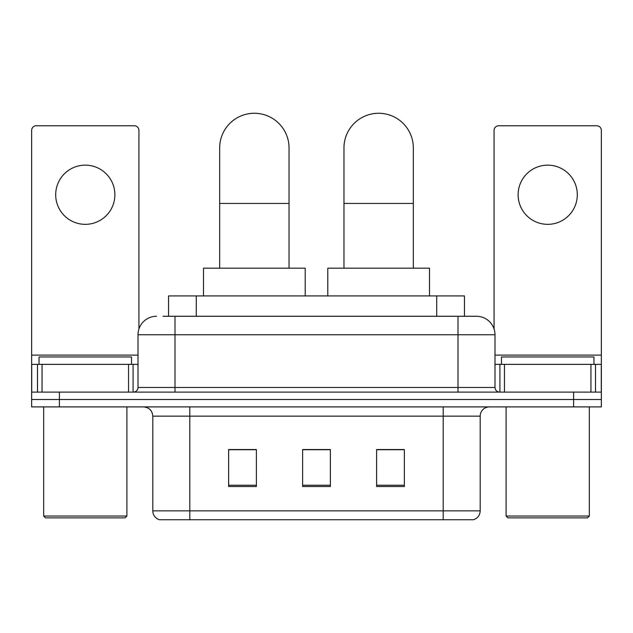 <?xml version="1.0" encoding="UTF-8"?>
<svg xmlns="http://www.w3.org/2000/svg" width="633" height="633" viewBox="0 0 633 633"><rect width="100%" height="100%" fill="white"/><g stroke="black" fill="none" stroke-linecap="round" stroke-linejoin="round"><path stroke-width="0.95" d="M168.544 316.271L168.544 295.92L464.456 295.92L464.456 316.271M163.401 316.271L476.214 316.271M162.982 316.271L175.001 316.271L175.001 334.762L138.01 334.762L138.01 387.483A4.621 4.621 0 0 1 133.381 392.104M156.501 316.271A18.499 18.499 0 0 0 138.01 334.762M476.499 316.271A18.499 18.499 0 0 1 494.99 334.762L494.99 387.483C495.267 390.292 496.81 391.835 499.619 392.104M59.391 392.104L31.65 392.104L31.65 399.502L59.391 399.502L31.65 399.502L31.65 406.9L59.391 406.9L59.391 399.502L573.609 399.502L59.391 399.502L59.391 392.104L573.609 392.104L573.609 399.502L601.35 399.502L573.609 399.502L573.609 406.9L59.391 406.9M573.609 406.9L601.35 406.9L601.35 364.363L601.35 392.104L573.609 392.104M480.194 510.855C479.941 515.286 477.717 518.245 473.539 519.733L443.203 519.733L443.203 510.855L480.194 510.855L480.194 416.15A9.25 9.25 0 0 1 489.444 406.9M152.806 510.855L189.797 510.855L189.797 519.733L443.203 519.733L159.461 519.733A9.25 9.25 0 0 1 152.806 510.855L152.806 416.15C152.252 410.532 149.174 407.454 143.556 406.9M404.36 486.532L404.36 449.541L376.611 449.541L376.611 486.532L404.36 486.532M256.389 486.532L256.389 449.541L228.64 449.541L228.64 486.532L256.389 486.532M330.371 486.532L330.371 449.541L302.629 449.541L302.629 486.532L330.371 486.532M330.371 449.723L302.629 449.723M256.389 449.723L228.64 449.723M404.36 449.723L376.611 449.723M85.289 165.15A29.593 29.593 0 0 0 55.696 194.742A29.593 29.593 0 0 0 85.289 224.343A29.593 29.593 0 0 0 114.882 194.742A29.593 29.593 0 0 0 85.289 165.15M128.531 392.104L128.531 364.363L42.055 364.363L42.055 392.104M138.928 328.994L138.928 130.374A4.621 4.621 0 0 0 134.307 125.753L36.271 125.753A4.621 4.621 0 0 0 31.65 130.374L31.65 364.363L42.055 364.363M128.531 364.363L138.01 364.363M31.65 392.104L31.65 364.363M125.057 517.881L45.521 517.881L43.669 516.037L126.909 516.037L125.057 517.881M43.669 406.9L43.669 516.037M126.909 406.9L126.909 516.037M131.529 364.363L131.529 356.965L39.048 356.965L39.048 364.363M219.667 268.178L219.667 147.948A34.68 34.68 0 0 1 254.347 113.267A34.68 34.68 0 0 1 289.036 147.948A34.68 34.68 0 0 0 254.347 113.267M289.036 268.178L289.036 147.948M305.217 295.92L305.217 268.178L203.486 268.178L203.486 295.92M343.964 268.178L343.964 147.948A34.68 34.68 0 0 1 378.653 113.267A34.68 34.68 0 0 1 413.333 147.948A34.68 34.68 0 0 0 378.653 113.267M413.333 268.178L413.333 147.948M429.514 295.92L429.514 268.178L327.783 268.178L327.783 295.92M547.711 165.15A29.593 29.593 0 0 0 518.118 194.742A29.593 29.593 0 0 0 547.711 224.343A29.593 29.593 0 0 0 577.304 194.742A29.593 29.593 0 0 0 547.711 165.15M590.945 392.104L590.945 364.363L504.469 364.363L504.469 392.104M590.945 364.363L601.35 364.363L601.35 130.374A4.621 4.621 0 0 0 596.729 125.753L498.693 125.753A4.621 4.621 0 0 0 494.072 130.374L494.072 328.994M494.99 364.363L504.469 364.363M587.479 517.881L507.943 517.881L506.091 516.037L589.331 516.037L587.479 517.881M506.091 406.9L506.091 516.037M589.331 406.9L589.331 516.037M593.952 364.363L593.952 356.965L501.471 356.965L501.471 364.363M196.285 316.271L196.285 295.92M436.715 316.271L436.715 295.92M175.001 392.104L175.001 387.483L494.99 387.483M138.01 387.483L175.001 387.483L175.001 334.762L457.999 334.762L457.999 392.104M494.99 334.762L457.999 334.762L457.999 316.271M443.203 406.9L443.203 416.15L152.806 416.15M480.194 416.15L443.203 416.15L443.203 510.855L189.797 510.855L189.797 406.9M330.371 485.242L302.629 485.242M256.389 485.242L228.64 485.242M404.36 485.242L376.611 485.242M138.01 355.113L31.65 355.113M133.08 364.363L133.08 392.104M31.721 364.363L31.721 392.104M37.497 392.104L37.497 364.363M219.667 203.438L289.036 203.438M343.964 203.438L413.333 203.438M601.35 355.113L494.99 355.113M601.279 392.104L601.279 364.363M595.503 364.363L595.503 392.104M499.92 392.104L499.92 364.363"/></g></svg>
